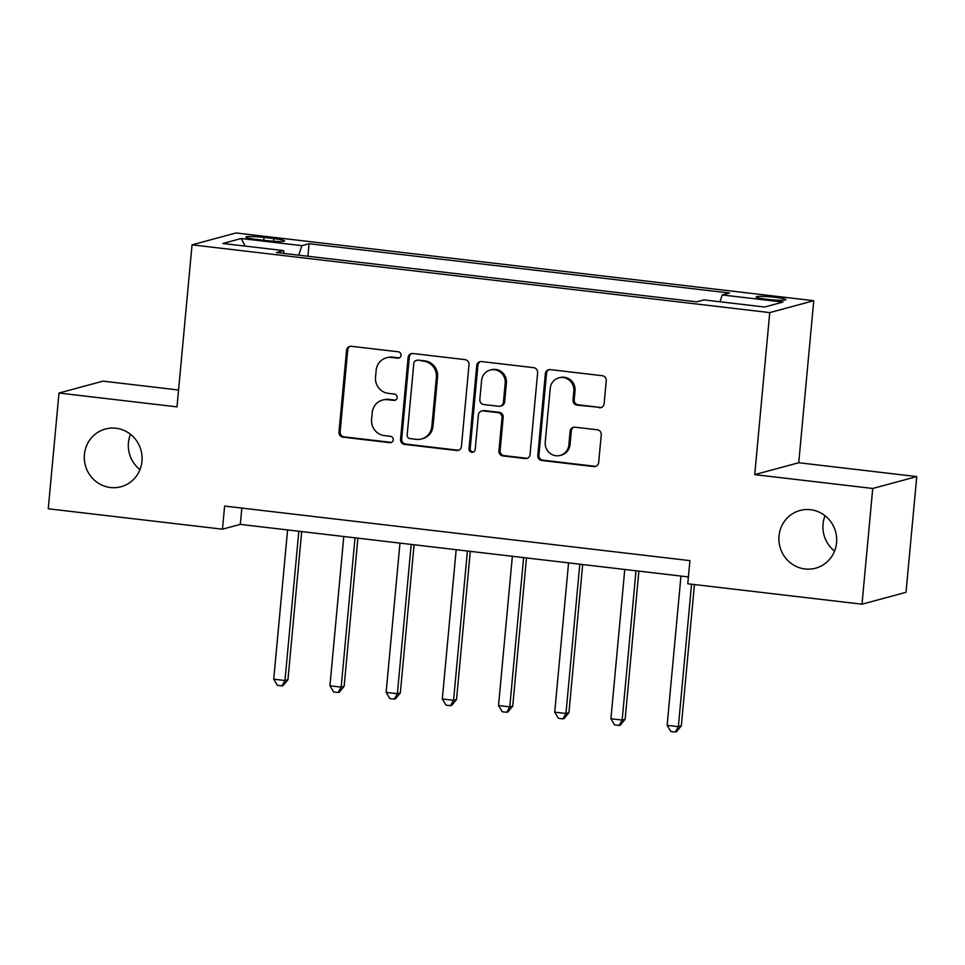 <?xml version="1.0" encoding="UTF-8"?>
<svg xmlns="http://www.w3.org/2000/svg" width="965" height="965" viewBox="0 0 965 965"><rect width="100%" height="100%" fill="white"/><g stroke="black" fill="none" stroke-linecap="round" stroke-linejoin="round"><path stroke-width="1.45" d="M401.066 355.337A3.209 3.1 -105.1 0 0 398.28 351.791L351.381 346.29A4.584 4.427 -105.1 0 0 346.556 350.319L338.968 432.115A4.584 4.427 -105.1 0 0 342.961 437.169L389.848 442.67A3.209 3.1 -105.1 0 0 393.225 439.859A3.209 3.1 -105.1 0 0 390.439 436.313L384.372 435.601A14.668 14.149 -105.1 0 1 371.597 419.401L372.225 412.586A14.668 14.149 -105.1 0 1 387.701 399.703L393.768 400.415A3.209 3.1 -105.1 0 0 397.146 397.592A3.209 3.1 -105.1 0 0 394.359 394.058L388.292 393.346A14.668 14.149 -105.1 0 1 375.518 377.146L376.145 370.331A14.668 14.149 -105.1 0 1 391.621 357.448L397.689 358.16A3.209 3.1 -105.1 0 0 401.066 355.337M779.02 535.973A29.891 28.829 -105.1 0 0 815.582 568.204A29.891 28.829 -105.1 0 0 836.571 542.728A29.891 28.829 -105.1 0 0 799.997 510.497A29.891 28.829 -105.1 0 0 779.02 535.973M825.027 515.744A29.891 28.829 -105.1 0 0 823.036 524.079A29.891 28.829 -105.1 0 0 834.568 551.063M84.413 454.515A29.891 28.829 -105.1 0 0 120.987 486.746A29.891 28.829 -105.1 0 0 141.964 461.258A29.891 28.829 -105.1 0 0 105.39 429.027A29.891 28.829 -105.1 0 0 84.413 454.515M130.432 434.286A29.891 28.829 -105.1 0 0 128.429 442.621A29.891 28.829 -105.1 0 0 139.973 469.605M774.823 297.292A14.945 1.423 5.3 0 0 756.138 296.943A14.945 1.423 5.3 0 0 767.211 299.355A14.945 1.423 5.3 0 0 785.896 299.705A14.945 1.423 5.3 0 0 774.823 297.292M599.289 407.749A4.584 4.427 -105.1 0 0 604.126 403.72L606.249 380.777A4.584 4.427 -105.1 0 0 602.256 375.711L550.195 369.607A4.584 4.427 -105.1 0 0 545.358 373.636L537.77 455.432A4.584 4.427 -105.1 0 0 541.763 460.486L593.837 466.602A4.584 4.427 -105.1 0 0 598.662 462.573L601.243 434.853A4.584 4.427 -105.1 0 0 597.251 429.787L574.959 427.181A4.584 4.427 -105.1 0 0 570.122 431.198L568.855 444.949A12.268 11.833 -105.1 0 1 560.243 455.408A12.268 11.833 -105.1 0 1 545.237 442.175L550.243 388.328A12.268 11.833 -105.1 0 1 558.844 377.882A12.268 11.833 -105.1 0 1 573.849 391.102L573.017 400.077A4.584 4.427 -105.1 0 0 577.01 405.131L600.483 407.435A4.584 4.427 -105.1 0 0 601.497 407.423M754.714 474.623L872.734 488.471L861.998 604.199L906.014 592.317L916.75 476.577L798.731 462.742L813.76 300.706L769.744 312.6L754.714 474.623L798.731 462.742M178.561 390.005L103.002 381.139L58.986 393.032L177.005 406.88L192.035 244.845L769.744 312.6M58.986 393.032L48.25 508.772L222.469 529.194L240.309 524.381L688.419 576.937M861.998 604.199L687.78 583.765L689.927 560.629L224.616 506.058L222.469 529.194M469.014 364.686A4.584 4.427 -105.1 0 0 465.021 359.619L412.948 353.516A4.584 4.427 -105.1 0 0 408.111 357.545L400.523 439.328A4.584 4.427 -105.1 0 0 404.516 444.395L456.59 450.498A4.584 4.427 -105.1 0 0 461.427 446.469L469.014 364.686M481.571 361.561L533.645 367.665A4.584 4.427 -105.1 0 1 537.638 372.731L530.05 454.527A4.584 4.427 -105.1 0 1 525.213 458.544L502.922 455.938A4.584 4.427 -105.1 0 1 498.929 450.872L502.005 417.7A4.584 4.427 -105.1 0 0 498.024 412.646L483.236 410.909A4.584 4.427 -105.1 0 0 478.399 414.938L475.202 449.473A3.209 3.1 -105.1 0 1 472.947 452.199A3.209 3.1 -105.1 0 1 469.014 448.737L476.734 365.59A4.584 4.427 -105.1 0 1 481.571 361.561M256.606 239.429L266.497 240.587A14.475 1.375 5.3 0 0 284.603 240.924A14.475 1.375 5.3 0 0 273.867 238.596L263.976 237.426A14.475 1.375 5.3 0 0 245.882 237.088A14.475 1.375 5.3 0 0 256.606 239.429M813.76 300.706L236.051 232.963L192.035 244.845M284.06 253.445L283.553 250.598L276.364 252.553L696.718 301.84L703.919 299.898L764.606 307.015L782.929 302.069L722.242 294.952L729.444 293.01L309.077 243.711L301.876 245.653L298.764 255.17M283.553 250.598L222.867 243.482L241.19 238.536L301.876 245.653M872.734 488.471L916.75 476.577M241.817 508.072L240.309 524.381M307.919 256.244L309.077 243.711M719.999 301.792L722.242 294.952M245.158 246.099L241.19 238.536M399.389 357.846A3.209 3.1 -105.1 0 1 398.871 357.834L392.803 357.122A14.668 14.149 -105.1 0 0 387.628 357.496L386.446 357.822M382.526 400.077L383.708 399.763A14.668 14.149 -105.1 0 1 388.883 399.377L394.95 400.089A3.209 3.1 -105.1 0 0 395.469 400.113M350.379 346.29A4.584 4.427 -105.1 0 0 347.738 349.993L340.15 431.789A4.584 4.427 -105.1 0 0 344.143 436.856L391.03 442.356A3.209 3.1 -105.1 0 0 391.549 442.368M411.934 353.516A4.584 4.427 -105.1 0 0 409.305 357.219L401.717 439.015A4.584 4.427 -105.1 0 0 405.71 444.069L457.784 450.185A4.584 4.427 -105.1 0 0 458.785 450.173M417.206 360.44A3.209 3.1 -105.1 0 0 413.828 363.262L407.17 435.058A3.209 3.1 -105.1 0 0 409.956 438.605L416.361 439.352A14.668 14.149 -105.1 0 0 431.825 426.47L436.385 377.387A14.668 14.149 -105.1 0 0 423.611 361.2L418.4 360.126A3.209 3.1 -105.1 0 0 417.266 360.21L416.084 360.524M421.536 438.979L422.718 438.653A14.668 14.149 -105.1 0 0 433.02 426.144L431.825 426.47M418.4 360.126L424.805 360.874A14.668 14.149 -105.1 0 1 437.567 377.074L433.02 426.144M481.619 411.03L482.814 410.704A4.584 4.427 -105.1 0 1 484.43 410.583L499.207 412.32A4.584 4.427 -105.1 0 1 503.199 417.375L500.123 450.546A4.584 4.427 -105.1 0 0 504.116 455.613L526.395 458.23A4.584 4.427 -105.1 0 0 527.409 458.23M480.558 361.561A4.584 4.427 -105.1 0 0 477.928 365.265L470.208 448.423A3.209 3.1 -105.1 0 0 473.526 451.982M505.202 383.286A12.268 11.833 -105.1 0 0 490.196 370.053A12.268 11.833 -105.1 0 0 481.595 380.512L479.834 399.486A4.584 4.427 -105.1 0 0 483.827 404.54L498.616 406.277A4.584 4.427 -105.1 0 0 503.441 402.248L505.202 383.286L506.396 382.96A12.268 11.833 -105.1 0 0 491.39 369.74L490.196 370.053M500.232 406.156L501.414 405.843A4.584 4.427 -105.1 0 0 504.635 401.935L503.441 402.248M506.396 382.96L504.635 401.935M558.844 377.882L560.038 377.556A12.268 11.833 -105.1 0 1 575.031 390.777L574.199 399.751A4.584 4.427 -105.1 0 0 578.192 404.818L600.483 407.435M560.243 455.408L561.437 455.082A12.268 11.833 -105.1 0 0 570.038 444.624L568.855 444.949M573.946 427.181A4.584 4.427 -105.1 0 0 571.316 430.885L570.038 444.624M549.182 369.607A4.584 4.427 -105.1 0 0 546.54 373.31L538.952 455.106A4.584 4.427 -105.1 0 0 542.945 460.172L595.019 466.276A4.584 4.427 -105.1 0 0 596.032 466.276M287.582 529.918L273.734 679.203L284.977 680.53L287.944 679.722L301.683 531.582M287.944 679.722L283.119 685.584L281.937 685.91L284.977 680.53L298.824 531.245M281.937 685.91L277.438 685.379L273.734 679.203M343.781 536.516L329.933 685.801L341.164 687.116L344.143 686.308L357.882 538.168M344.143 686.308L339.318 692.182L338.136 692.496L341.164 687.116L355.024 537.831M338.136 692.496L333.637 691.977L329.933 685.801M399.98 543.102L386.133 692.388L397.363 693.702L400.342 692.906L414.082 544.755M400.342 692.906L395.517 698.769L394.335 699.094L397.363 693.702L411.211 544.429M394.335 699.094L389.836 698.563L386.133 692.388M456.18 549.7L442.32 698.986L453.562 700.3L456.542 699.492L470.281 551.353M456.542 699.492L451.717 705.355L450.522 705.68L453.562 700.3L467.41 551.015M450.522 705.68L446.035 705.15L442.32 698.986M512.367 556.286L498.519 705.572L509.761 706.887L512.741 706.091L526.48 557.939M512.741 706.091L507.916 711.953L506.721 712.267L509.761 706.887L523.609 557.601M506.721 712.267L502.234 711.748L498.519 705.572M568.566 562.872L554.718 712.158L565.96 713.485L568.94 712.677L582.679 564.537M568.94 712.677L564.115 718.539L562.921 718.865L565.96 713.485L579.808 564.199M562.921 718.865L558.421 718.334L554.718 712.158M624.765 569.471L610.917 718.756L622.16 720.071L625.127 719.263L638.878 571.123M625.127 719.263L620.314 725.125L619.12 725.451L622.16 720.071L636.007 570.785M619.12 725.451L614.621 724.92L610.917 718.756M680.964 576.057L667.117 725.342L678.359 726.657L681.326 725.861L694.438 584.549M681.326 725.861L676.513 731.723L675.319 732.037L678.359 726.657L691.567 584.211M675.319 732.037L670.82 731.518L667.117 725.342M263.722 240.261L263.976 237.426M273.626 241.25L273.867 238.596M392.803 357.122L391.621 357.448M394.95 400.089L393.768 400.415M388.883 399.377L387.701 399.703M391.03 442.356L389.848 442.67M344.143 436.856L342.961 437.169M340.15 431.789L338.968 432.115M347.738 349.993L346.556 350.319M398.871 357.834L397.689 358.16M457.784 450.185L456.59 450.498M405.71 444.069L404.516 444.395M401.717 439.015L400.523 439.328M409.305 357.219L408.111 357.545M437.567 377.074L436.385 377.387M424.805 360.874L423.611 361.2M526.395 458.23L525.213 458.544M504.116 455.613L502.922 455.938M500.123 450.546L498.929 450.872M503.199 417.375L502.005 417.7M499.207 412.32L498.024 412.646M484.43 410.583L483.236 410.909M470.208 448.423L469.014 448.737M477.928 365.265L476.734 365.59M578.192 404.818L577.01 405.131M574.199 399.751L573.017 400.077M575.031 390.777L573.849 391.102M571.316 430.885L570.122 431.198M595.019 466.276L593.837 466.602M542.945 460.172L541.763 460.486M538.952 455.106L537.77 455.432M546.54 373.31L545.358 373.636"/></g></svg>
